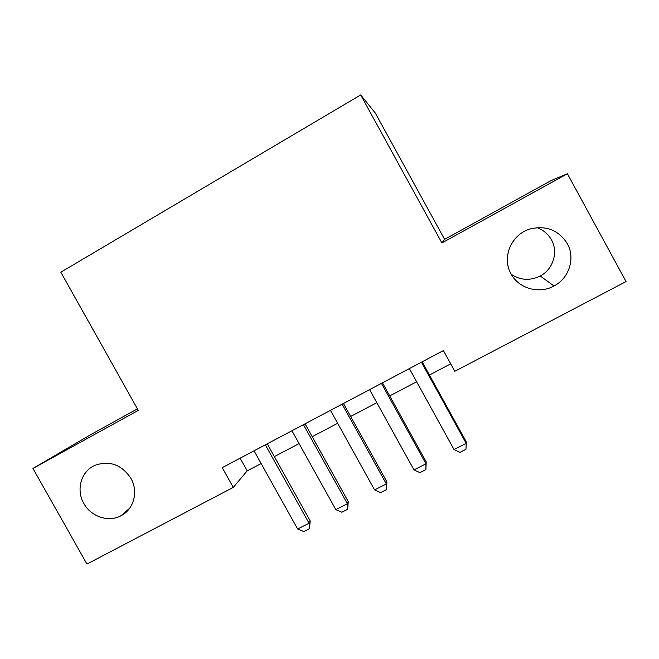 <?xml version="1.0" encoding="UTF-8"?>
<svg xmlns="http://www.w3.org/2000/svg" width="659" height="659" viewBox="0 0 659 659"><rect width="100%" height="100%" fill="white"/><g stroke="black" fill="none" stroke-linecap="round" stroke-linejoin="round"><path stroke-width="0.99" d="M130.844 478.228C138.588 491.383 133.909 509.234 121.19 515.635C108.743 522.612 91.008 516.788 83.85 503.492C75.736 489.826 81.189 471.045 95.11 465.262C109.723 460.336 121.635 464.661 130.844 478.228M536.953 227.652C543.329 229.958 548.164 234.019 551.451 239.851C558.511 252.175 553.099 269.391 540.223 275.997C530.157 280.907 520.528 280.363 511.343 274.383M567.284 243.608C575.571 258.064 569.162 278.255 554.021 285.973C539.103 294.359 518.674 288.527 511.038 273.839C501.408 257.422 511.491 233.896 530.586 228.846C546.476 225.32 558.7 230.238 567.284 243.608M137.434 408.852L90.835 434.569L32.95 468.45L86.947 564.055L233.278 487.38L247.207 470.872L261.145 463.541M444.603 239.357L441.909 242.957L567.415 173.762L551.459 180.393L444.603 239.357L375.284 113.002L360.687 94.945L60.826 272.2L138.283 410.376L32.95 468.45M567.415 173.762L626.05 281.574L454.809 371.297L443.4 350.572L222.248 467.643L233.278 487.38M441.909 242.957L360.687 94.945M274.35 456.596L299.087 443.589M312.193 436.695L337.639 423.309M350.646 416.472L376.816 402.707M389.724 395.919L416.636 381.759M429.429 375.037L450.707 363.842M240.123 458.178L247.207 470.872M421.43 362.195L466.177 443.367L465.962 449.306L459.908 452.379L454.035 449.537L409.371 368.587M454.035 449.537L466.177 443.367L466.135 441.604L422.147 361.816M381.454 383.357L425.936 463.821L426.208 461.91L425.887 469.628L419.931 472.651L413.992 469.892L369.592 389.642M382.484 382.821L426.208 461.91M413.992 469.892L425.936 463.821L425.887 469.628M342.128 404.181L386.347 483.937L386.915 481.894L386.454 489.629L380.589 492.594L374.592 489.917L330.456 410.359M343.446 403.481L386.915 481.894M374.592 489.917L386.347 483.937L386.454 489.629M303.428 424.668L347.384 503.74L348.249 501.565L347.647 509.3L341.873 512.224L335.818 509.621L291.945 430.747M305.035 423.819L348.249 501.565M335.818 509.621L347.384 503.74L347.647 509.3M265.346 444.825L309.046 523.23L310.191 520.915L309.45 528.666L303.774 531.549L297.662 529.012L254.044 450.814M267.233 443.828L310.191 520.915M297.662 529.012L309.046 523.23L309.45 528.666M121.19 515.635L129.765 508.114M554.021 285.973L540.223 275.997"/></g></svg>

